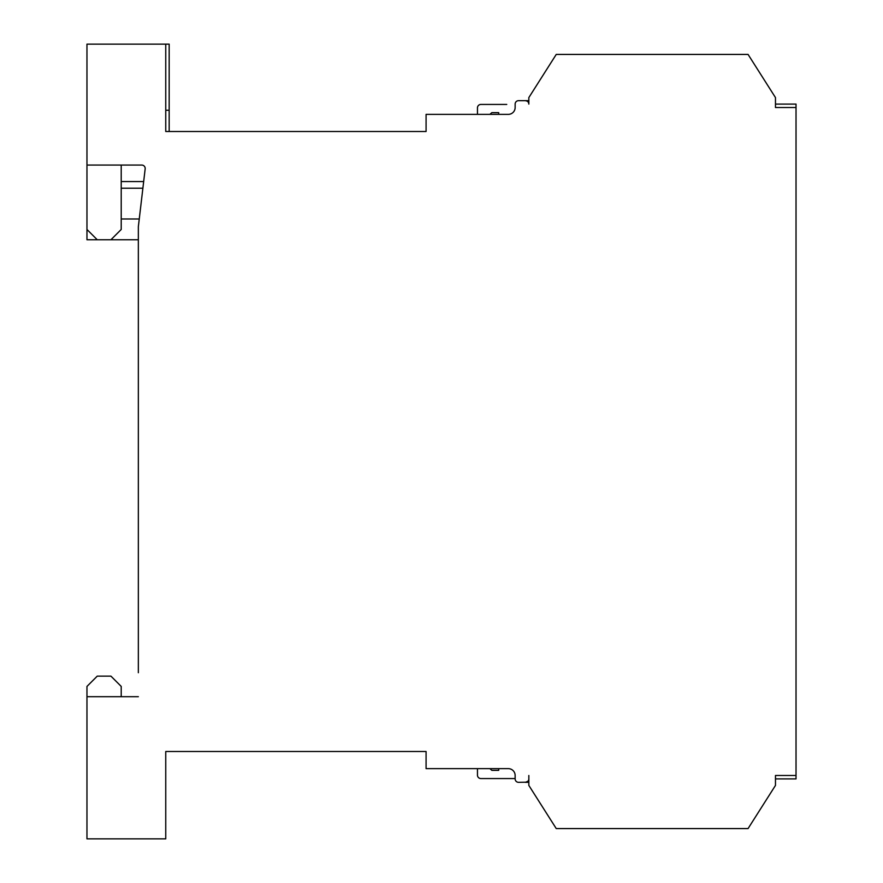<?xml version="1.0" encoding="UTF-8"?>
<svg xmlns="http://www.w3.org/2000/svg" width="883" height="883" viewBox="0 0 883 883"><rect width="100%" height="100%" fill="white"/><g stroke="black" fill="none" stroke-linecap="round" stroke-linejoin="round"><path stroke-width="1.32" d="M775.473 778.905L796.025 778.905L796.025 104.095L775.473 104.095M796.025 114.823L796.036 143.377M796.025 739.623L796.036 768.177M796.025 518.332L796.036 546.897M796.025 290.783L796.036 363.741M796.025 775.484L775.473 775.484L775.473 785.417L748.067 828.574L556.246 828.574L528.84 785.417L528.84 782.327L525.418 782.327L528.84 782.327M528.84 775.484L528.84 785.417M141.766 165.066A3.422 3.422 0 0 1 145.165 168.896A3.422 3.422 0 0 0 141.766 165.066L86.964 165.066L86.964 44.15L169.172 44.15L169.172 131.501L426.081 131.501L426.081 114.371L508.288 114.371A6.854 6.854 0 0 0 515.142 107.516L515.142 104.095A3.422 3.422 0 0 1 518.564 100.673L525.418 100.673A3.422 3.422 0 0 1 528.84 104.095L528.84 97.583L556.246 54.426L748.067 54.426L775.473 97.583L775.473 107.516L796.025 107.516M498.696 114.371L498.696 112.66L491.842 112.66L489.888 114.371M498.696 768.629L498.696 770.34L491.842 770.34L489.888 768.629M145.165 168.896L138.344 226.721L138.344 672.714M121.214 165.066L121.214 229.47L110.938 239.746L138.344 239.746L97.24 239.746L86.964 229.47L86.964 239.746L97.24 239.746M138.344 696.698L86.964 696.698L86.964 838.85L165.75 838.85L165.75 751.499L426.081 751.499L165.75 751.499M121.214 696.698L121.214 686.422L110.938 676.146L97.24 676.146L86.964 686.422L86.964 696.698M426.081 751.499L426.081 768.629L508.288 768.629A6.854 6.854 0 0 1 515.142 775.484L515.142 778.905A3.422 3.422 0 0 0 518.564 782.327L528.84 782.139M426.081 131.501L165.75 131.501L165.75 44.15M86.964 165.066L86.964 229.47M528.84 100.673L525.418 100.673L528.84 100.861M528.84 778.905A3.422 3.422 0 0 1 525.418 782.327L527.25 781.797M525.418 100.673L527.25 101.203M165.75 131.501L165.75 123.278M515.142 778.563L480.882 778.563A3.422 3.422 0 0 1 477.46 775.142L477.46 768.629M477.46 114.371L477.46 107.858A3.422 3.422 0 0 1 480.882 104.437L506.754 104.426M121.214 188.211L142.891 188.211M143.675 181.567L121.214 181.567M139.26 218.984L121.214 218.984M169.172 110.265L165.75 110.265M527.913 781.245L525.418 782.327L527.924 781.234M526.445 782.161L525.44 782.327"/></g></svg>
